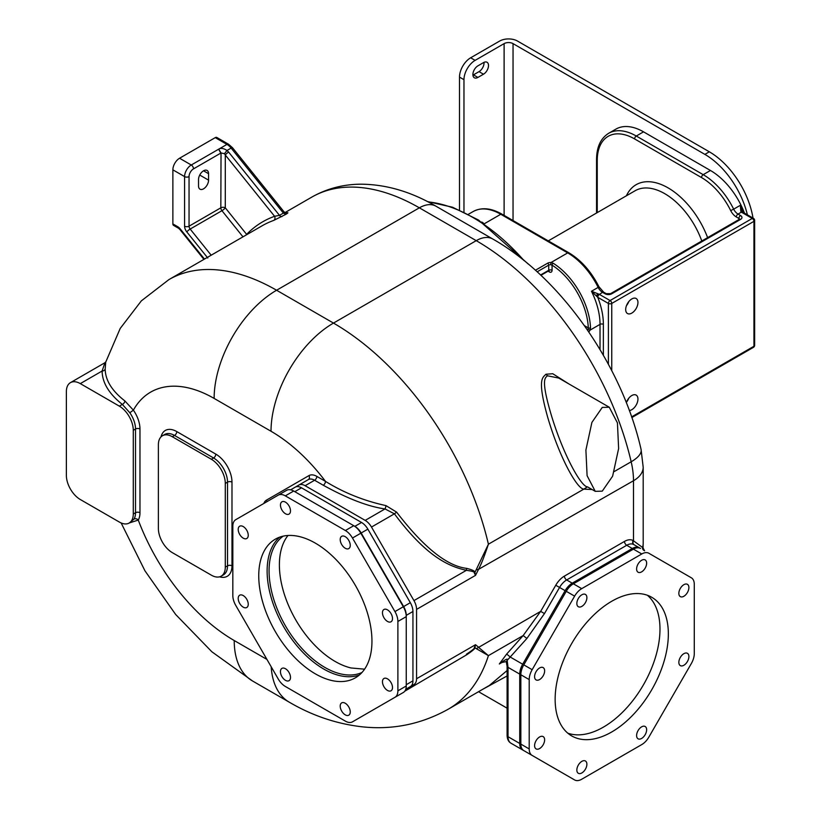 <?xml version="1.0" encoding="UTF-8"?>
<svg xmlns="http://www.w3.org/2000/svg" width="821" height="821" viewBox="0 0 821 821"><rect width="100%" height="100%" fill="white"/><g stroke="black" fill="none" stroke-linecap="round" stroke-linejoin="round"><path stroke-width="1.23" d="M507.101 675.96L482.122 689.64M507.101 670.541L489.398 685.432L448.225 709.211A229.49 132.499 -120 0 0 488.413 655.63L476.354 648.682L540.67 611.368L544.467 613.585L526.877 638.471L507.162 660.412L508.014 667.35A6.311 3.643 60 0 1 508.025 667.535L508.025 736.704A3.151 1.816 0 0 1 507.101 735.411L507.101 666.252A3.151 1.816 0 0 0 508.025 667.535M540.649 611.378L523.172 635.557L506.69 654.039L499.312 663.994L501.354 662.598L506.229 661.593L507.101 666.252A3.151 1.816 0 0 1 507.101 666.2M284.928 212.618L311.703 197.163C326.83 188.584 343.281 184.263 361.076 184.191C386.229 184.397 411.177 191.724 435.92 206.184A33.127 19.119 120 0 0 419.357 207.826L276.595 290.244A215.297 124.299 -120 0 0 168.952 279.581L262.073 225.816A215.297 124.299 60 0 1 273.762 220.397L285.852 214.332C288.304 212.844 288.551 212.393 286.591 212.988A3.151 2.566 -109.8 0 1 286.539 213.019M285.852 214.332L283.378 213.091L284.076 211.89L286.252 213.142M273.762 220.397A3.151 2.566 70.2 0 0 274.583 216.292L279.479 215.348L283.378 213.091L231.132 148.088L226.996 150.469C223.558 148.252 220.798 147.821 218.714 149.165L221.034 152.983L220.828 207.826A3.151 1.816 180 0 1 225.293 207.826L246.618 234.365A218.448 126.126 60 0 1 274.583 216.292L225.293 154.974A3.151 0.667 -38.8 0 1 228.638 152.101L226.996 150.469L224.472 153.691L221.034 152.973M246.793 234.632A3.151 2.545 44.3 0 0 246.618 234.365A3.151 0.667 141.2 0 1 245.992 235.093M211.182 255.198L190.164 229.059A3.151 1.816 60 0 1 189.046 226.186L220.828 207.826A3.151 1.816 -120 0 0 221.947 210.699A3.151 0.667 141.2 0 0 225.293 207.826L225.293 154.974L224.472 153.691M172.872 223.917L177.87 226.801A3.151 1.816 120 0 0 178.526 228.248L173.529 225.365A3.151 1.816 -60 0 1 172.872 223.917L172.872 169.834A9.462 5.46 -60 0 1 179.563 158.237L215.256 137.63L226.965 144.393L218.602 149.227L220.828 153.086L193.51 168.869A3.151 1.816 60 0 0 191.272 165L218.602 149.227M198.528 185.926L198.528 179.491A7.102 4.095 -60 0 1 201.627 172.348A7.102 4.095 -60 0 1 207.097 170.45A7.102 4.095 -60 0 1 208.565 173.693L208.565 180.138A7.102 4.095 -60 0 1 205.466 187.28A7.102 4.095 -60 0 1 199.996 189.179A7.102 4.095 -60 0 1 198.528 185.926M215.256 137.63A3.151 1.816 -60 0 1 216.836 137.476L228.546 144.239A3.151 1.816 120 0 0 226.965 144.393A11.771 6.794 60 0 1 231.132 148.088A3.151 0.667 141.2 0 1 232.476 147.698L284.076 211.89M129.4 522.915L138.267 520.073A155.364 89.694 -120 0 0 234.221 640.534A88.329 50.994 120 0 0 252.509 680.968L211.869 651.782L175.643 614.467L144.958 570.821L121.128 522.946M568.655 383.787L552.759 373.729L545.924 374.243C542.927 377.691 536.811 378.214 547.566 416.832C559.635 458.251 577.255 488.988 583.803 489.131L488.413 544.2L474.897 572.463C475.267 571.221 472.537 569.856 466.697 568.368C446.973 566.08 423.615 547.34 396.635 512.15L385.942 505.603C363.929 500.8 343.783 492.723 325.485 481.383A141.161 81.505 -120 0 0 271.022 431.261L214.137 398.421A126.968 73.305 -120 0 0 133.382 410.161L124.864 400.915C111.913 390.858 105.355 380.226 105.18 368.998L105.724 362.123L120.205 328.451L141.345 300.866L168.952 279.581M404.763 691.21L466.697 654.778C472.537 650.868 475.267 648.498 474.897 647.656L476.354 648.682M263.828 503.468A15.773 9.103 -120 0 1 266.476 500.122L308.942 475.605A15.773 9.103 -120 0 1 316.834 476.385L325.485 481.383A3.151 1.816 -60 0 1 323.258 485.242L314.597 480.244A12.623 7.286 -120 0 0 308.296 479.618L290.634 489.819M385.942 505.603A3.151 0.8 -79.3 0 1 385.018 508.938C368.321 506.629 347.735 498.737 323.258 485.242M558.762 378.071L547.412 375.772C545.503 378.019 540.187 378.029 551.568 415.99C563.75 455.973 581.494 487.099 587.477 486.843L595.256 491.338L602.265 491.143L612.62 476.18L618.624 448.533L617.433 422.887L609.274 407.237L602.265 407.432L591.91 422.394L585.896 450.041L587.097 475.698L595.256 491.338M271.022 431.261A88.329 50.994 -60 0 1 333.48 323.084A229.49 132.499 -120 0 1 488.413 544.2C484.144 556.925 480.829 565.32 478.469 569.384L476.354 569.815M295.191 487.181A12.623 7.286 -120 0 1 301.502 487.807L361.558 522.484A12.623 7.286 -120 0 1 367.859 529.145L410.326 602.696A12.623 7.286 -120 0 1 412.942 611.491L412.942 680.835A12.623 7.286 -120 0 1 410.326 686.613L413.948 684.519A12.623 7.286 -120 0 0 416.565 678.741L416.565 609.398L475.513 575.367L474.897 572.463L474.312 572.945L475.513 575.367L478.581 569.322L633.494 480.737L633.494 540.752A3.151 2.576 -60 0 0 634.14 544.764L633.812 544.58A14.193 8.2 120 0 0 626.71 545.277L566.654 579.954A14.193 8.2 120 0 0 559.563 587.446L544.467 613.595M587.477 486.843L583.803 489.131L592.115 489.532M644.536 550.768A3.151 3.151 -60 0 1 643.007 547.802L633.155 540.557A17.354 10.016 120 0 0 624.483 541.419L564.427 576.096A17.354 10.016 120 0 0 555.755 585.25L540.67 611.368M435.92 206.184L492.795 239.024C561.02 277.662 621.969 365.16 641.068 449.385L643.192 467.211L643.192 543.41A33.127 19.119 180 0 1 642.484 547.35A3.151 3.099 -60 0 0 643.962 550.439M643.007 547.802L644.577 550.788M503.099 661.808L499.312 663.994C505.746 659.16 508.363 657.97 507.162 660.423L506.249 661.634M506.69 654.039L510.344 657.098L522.669 664.22A14.193 8.2 120 0 0 519.734 674.113L519.734 743.457A14.193 8.2 120 0 0 522.669 749.963L510.96 743.2A14.193 8.2 -60 0 1 508.025 736.704L519.734 743.457M478.469 647.266L488.413 655.63L523.172 635.557L526.877 638.471M466.697 654.778L466.41 654.234C472.332 650.324 474.959 648.169 474.312 647.779A3.151 1.724 25.2 0 1 474.897 647.656L475.513 644.711L478.581 647.215M566.285 775.137A14.193 8.2 -60 0 1 566.254 775.116L523.788 750.599A14.193 8.2 -60 0 1 520.842 744.103L520.842 674.759A14.193 8.2 -60 0 1 523.788 664.866L566.254 591.315A14.193 8.2 -60 0 1 573.345 583.813L633.402 549.146A14.193 8.2 -60 0 1 640.503 548.438L639.385 547.802A14.193 8.2 120 0 0 632.293 548.5L572.237 583.177A14.193 8.2 120 0 0 565.135 590.668L522.669 664.22M522.669 749.963L510.96 743.2C508.538 741.825 507.245 739.239 507.101 735.411M634.14 544.775L633.812 544.58A3.151 2.576 -60 0 1 633.155 540.557M553.457 767.738A14.193 8.2 -60 0 1 553.426 767.717L565.135 774.48A14.193 8.2 120 0 0 565.166 774.49M474.312 647.779L475.513 644.711L416.565 678.741M405.769 689.25L413.948 684.519M416.565 609.398A12.623 7.286 -120 0 0 413.948 600.603L371.492 527.051A12.623 7.286 -120 0 0 365.181 520.391L305.125 485.714A12.623 7.286 -120 0 0 298.813 485.098L308.296 479.618A3.151 2.576 -120 0 0 308.942 475.605M396.635 512.15L394.408 513.823L385.018 508.938L365.181 520.391M466.697 568.368A3.151 1.498 -80 0 0 466.41 570.318C448.666 566.418 426.253 556.505 394.408 513.823L371.492 527.051M474.312 572.945C474.959 572.001 472.332 571.129 466.41 570.318L413.948 600.603M364.575 669.177L351.039 667.966A78.867 45.535 60 0 1 279.386 564.869A78.867 45.535 60 0 1 287.986 535.487M361.938 672.512A78.867 45.535 60 0 1 302.025 648.611A78.867 45.535 60 0 1 269.072 570.831A78.867 45.535 -120 0 1 283.204 536.144M286.591 490.332L278.227 495.155L286.591 490.332A14.193 8.2 60 0 1 293.692 491.03L354.857 526.343A12.623 7.286 -120 0 1 361.168 533.003L403.634 606.565A12.623 7.286 -120 0 1 406.251 615.35L406.251 685.987A14.193 8.2 60 0 1 403.306 692.493L394.942 697.316A14.193 8.2 -120 0 0 397.887 690.82L397.887 621.476A14.193 8.2 -120 0 0 394.942 611.583L352.476 538.022A14.193 8.2 -120 0 0 345.384 530.53L285.328 495.863A14.193 8.2 -120 0 0 278.227 495.155L235.76 519.672A14.193 8.2 -120 0 0 232.825 526.169L232.825 595.523A14.193 8.2 -120 0 0 235.76 605.416L278.227 678.967A14.193 8.2 -120 0 0 285.328 686.459L345.384 721.136A14.193 8.2 -120 0 0 352.476 721.833L403.306 692.493M406.251 684.704L412.942 680.835M129.195 523.028L134.049 519.057A19.714 11.381 -120 0 0 135.516 512.715L135.516 429.003A19.714 11.381 -120 0 0 129.831 412.758L122.35 404.414C109.029 393.854 102.276 382.719 102.112 371.02L104.944 362.718L70.452 382.637A19.714 11.381 -120 0 0 66.368 391.658L66.368 475.369A19.714 11.381 -120 0 0 80.304 499.517L119.343 522.053A19.714 11.381 -120 0 0 129.195 523.028A19.714 11.381 -120 0 0 133.279 514.008L133.279 430.296A19.714 11.381 -120 0 0 119.343 406.149L80.304 383.612A19.714 11.381 -120 0 0 70.452 382.637M105.18 368.998A3.151 2.576 -1.2 0 1 102.112 371.02L80.304 383.612M124.864 400.915A3.151 2.063 -52.5 0 1 122.35 404.414L119.343 406.149M158.381 444.777L158.381 528.488A19.714 11.381 -120 0 0 172.318 552.636L211.356 575.172A19.714 11.381 -120 0 0 221.208 576.147A19.714 11.381 -120 0 0 225.293 567.126L225.293 483.415A19.714 11.381 -120 0 0 211.356 459.267L172.318 436.731A19.714 11.381 -120 0 0 162.455 435.756A19.714 11.381 -120 0 0 158.381 444.777M481.67 222.029A55.202 31.875 60 0 1 482.881 222.645A1.58 0.954 117.8 0 0 482.738 222.737M482.881 222.645L484.041 223.917M742.707 212.136A2.371 1.365 120 0 0 742.625 212.075A2.371 1.365 120 0 0 742.615 212.064L742.82 212.187A2.371 1.365 120 0 0 741.63 212.311L740.819 211.459L740.357 205.291A55.202 31.875 60 0 1 743.61 212.649M600.028 349.572L600.028 324.367A55.202 31.875 -120 0 0 591.469 291.26L598.16 287.391A7.882 4.557 -120 0 0 602.511 292.317L599.433 294.411A2.371 1.365 -60 0 0 597.76 297.305L597.483 297.048A2.371 1.365 -60 0 1 599.156 294.257L591.469 291.26L597.483 297.048M540.567 274.994L548.726 270.283A2.371 1.365 180 0 1 552.071 270.283L552.071 265.173A1.58 0.872 -57.9 0 1 553.241 263.274L550.963 262.556A3.941 2.278 0 0 0 547.617 263.202L535.395 270.253M588.78 331.93A3.941 2.278 120 0 0 589.991 330.165L590.515 327.836A55.202 31.875 -120 0 0 553.241 263.274M626.485 305.597A8.672 5.008 120 0 0 628.783 301.615M626.485 402.187A8.672 5.008 120 0 0 628.783 398.206M637.948 302.477A8.672 5.008 120 0 0 636.152 298.505A8.672 5.008 120 0 0 629.471 300.835A8.672 5.008 120 0 0 625.684 309.558A8.672 5.008 120 0 0 627.48 313.53A8.672 5.008 120 0 0 634.161 311.21A8.672 5.008 120 0 0 637.948 302.477M629.338 410.521A8.672 5.008 120 0 0 637.948 399.068A8.672 5.008 120 0 0 636.152 395.096A8.672 5.008 120 0 0 626.32 402.649M742.615 212.064A2.371 1.365 120 0 0 741.384 212.146L738.017 214.086A7.882 4.557 60 0 1 733.666 209.16L740.357 205.291L742.246 211.767A2.371 1.149 126.8 0 0 742.143 211.51A2.371 1.149 126.8 0 0 742.143 211.5A2.371 1.149 126.8 0 0 740.819 211.459M742.071 211.408L742.625 212.075M643.531 131.842L636.275 136.029A55.202 31.875 -120 0 0 608.679 133.289L615.924 129.102A55.202 31.875 60 0 1 643.531 131.842L710.442 170.481A55.202 31.875 60 0 1 744.493 213.152M747.387 214.825A63.094 36.422 -120 0 0 704.87 154.379L513.043 43.626A6.311 3.643 180 0 0 504.115 43.626L475.123 60.364A15.773 9.103 120 0 0 463.968 79.688L463.968 212.034M753.011 218.078A63.094 36.422 -120 0 0 709.334 151.803L517.497 41.05A12.623 7.286 180 0 0 499.661 41.05L470.659 57.788A15.773 9.103 -60 0 0 459.503 77.112L459.503 210.002M483.487 74.208L477.904 77.431A7.102 4.095 120 0 1 474.364 77.779A7.102 4.095 120 0 1 473.276 72.094A7.102 4.095 120 0 1 477.904 65.844L483.487 62.622A7.102 4.095 120 0 1 487.038 62.273A7.102 4.095 120 0 1 488.126 67.958A7.102 4.095 120 0 1 483.487 74.208L479.023 71.632A7.102 4.095 120 0 0 484.01 62.345M479.023 71.632L473.45 74.855A7.102 4.095 120 0 1 472.917 75.132M596.333 296.001A2.371 1.149 -53.2 0 1 598.088 293.867M587.497 330.052A2.371 1.365 120 0 0 587.99 329.262L588.288 327.887A1.58 0.872 -2.1 0 0 590.515 327.836M584.429 325.66L588.288 327.887A53.632 30.962 -120 0 0 552.071 265.173L550.737 264.742L550.963 262.556L567.691 252.899A55.202 31.875 60 0 1 598.16 287.391L598.971 286.796L603.692 292.204A2.371 1.365 120 0 0 602.511 292.317L605.046 293.785A4.731 2.73 0 0 0 611.748 293.785L740.563 219.412A4.731 2.73 0 0 0 740.563 215.554L738.017 214.086A2.371 1.365 -60 0 0 736.345 216.98A10.252 5.921 60 0 1 730.69 210.576A52.842 30.51 -120 0 0 701.524 177.562A2.371 1.365 -60 0 1 703.197 174.657L636.275 136.029A2.371 1.365 -60 0 0 634.602 138.923A52.842 30.51 -120 0 0 597.247 160.495L597.247 212.608M680.322 588.421A7.102 4.095 120 0 0 680.322 596.621A7.102 4.095 120 0 0 687.423 592.516A7.102 4.095 120 0 0 687.423 584.326A7.102 4.095 120 0 0 680.322 588.421M574.618 779.95L566.254 775.116L574.618 779.95A14.193 8.2 120 0 0 581.72 779.242L641.776 744.575A14.193 8.2 120 0 0 648.867 737.084L691.333 663.532A14.193 8.2 120 0 0 694.279 653.639L694.279 584.285A14.193 8.2 120 0 0 691.333 577.789L648.867 553.272A14.193 8.2 120 0 0 641.776 553.97L581.72 588.647A14.193 8.2 120 0 0 574.618 596.138L532.152 669.69A14.193 8.2 120 0 0 529.206 679.583L529.206 748.937A14.193 8.2 120 0 0 532.152 755.433M555.14 699.287A80.048 46.212 -60 0 1 590.083 618.736A80.048 46.212 -60 0 1 651.761 597.288A80.048 46.212 -60 0 1 668.345 633.935A80.048 46.212 -60 0 1 633.402 714.486A80.048 46.212 -60 0 1 571.724 735.934A80.048 46.212 -60 0 1 555.14 699.287M586.882 764.248A7.102 4.095 120 0 0 585.414 760.995A7.102 4.095 120 0 0 579.944 762.904A7.102 4.095 120 0 0 576.845 770.047A7.102 4.095 120 0 0 578.323 773.29A7.102 4.095 120 0 0 583.782 771.391A7.102 4.095 120 0 0 586.882 764.248M543.163 744.801A7.102 4.095 120 0 0 543.163 736.601A7.102 4.095 120 0 0 536.062 740.706A7.102 4.095 120 0 0 536.062 748.896A7.102 4.095 120 0 0 543.163 744.801M539.613 679.552A7.102 4.095 120 0 0 544.251 673.292A7.102 4.095 120 0 0 543.163 667.606A7.102 4.095 120 0 0 539.613 667.955A7.102 4.095 120 0 0 534.974 674.215A7.102 4.095 120 0 0 536.062 679.901A7.102 4.095 120 0 0 539.613 679.552M578.323 606.719L578.323 606.719A7.102 4.095 120 0 0 585.414 602.624A7.102 4.095 120 0 0 585.414 594.425L585.414 594.425A7.102 4.095 120 0 0 578.323 598.519A7.102 4.095 120 0 0 578.323 606.719M636.603 568.974A7.102 4.095 120 0 0 638.071 572.227A7.102 4.095 120 0 0 643.541 570.318A7.102 4.095 120 0 0 646.64 563.175A7.102 4.095 120 0 0 645.173 559.932A7.102 4.095 120 0 0 639.703 561.831A7.102 4.095 120 0 0 636.603 568.974M683.872 653.67A7.102 4.095 120 0 0 679.234 659.93A7.102 4.095 120 0 0 680.322 665.615A7.102 4.095 120 0 0 683.872 665.267A7.102 4.095 120 0 0 688.511 659.006A7.102 4.095 120 0 0 687.423 653.321A7.102 4.095 120 0 0 683.872 653.67M645.173 726.503L645.173 726.503A7.102 4.095 120 0 0 638.071 730.598A7.102 4.095 120 0 0 638.071 738.797L638.071 738.797A7.102 4.095 120 0 0 645.173 734.692A7.102 4.095 120 0 0 645.173 726.503L645.173 726.503M647.369 595.256A80.048 46.212 -60 0 1 659.981 629.102A80.048 46.212 -60 0 1 627.747 706.707A80.048 46.212 -60 0 1 567.752 733.143M281.931 510.005A7.102 4.095 -120 0 0 289.023 514.11A7.102 4.095 -120 0 0 289.023 505.91A7.102 4.095 -120 0 0 281.931 501.816A7.102 4.095 -120 0 0 281.931 510.005M315.356 673.856A80.048 46.212 60 0 1 263.059 603.312A80.048 46.212 60 0 1 275.333 539.171A80.048 46.212 60 0 1 315.356 543.143A80.048 46.212 60 0 1 367.644 613.677A80.048 46.212 60 0 1 355.38 677.818A80.048 46.212 60 0 1 315.356 673.856M387.481 678.844A7.102 4.095 -120 0 0 383.93 678.495A7.102 4.095 -120 0 0 382.843 684.18A7.102 4.095 -120 0 0 387.481 690.43A7.102 4.095 -120 0 0 391.032 690.779A7.102 4.095 -120 0 0 392.12 685.094A7.102 4.095 -120 0 0 387.481 678.844M348.781 706.984A7.102 4.095 -120 0 0 341.68 702.889A7.102 4.095 -120 0 0 341.68 711.078A7.102 4.095 -120 0 0 348.781 715.183A7.102 4.095 -120 0 0 348.781 706.984M290.501 677.428A7.102 4.095 -120 0 0 287.401 670.285A7.102 4.095 -120 0 0 281.931 668.386A7.102 4.095 -120 0 0 280.454 671.64A7.102 4.095 -120 0 0 283.553 678.782A7.102 4.095 -120 0 0 289.023 680.681A7.102 4.095 -120 0 0 290.501 677.428M246.772 607.499A7.102 4.095 -120 0 0 246.772 599.299A7.102 4.095 -120 0 0 239.681 595.204L239.681 595.204A7.102 4.095 -120 0 0 239.681 603.404A7.102 4.095 -120 0 0 246.772 607.499L246.772 607.499M243.221 538.155A7.102 4.095 -120 0 0 246.772 538.504A7.102 4.095 -120 0 0 247.86 532.819A7.102 4.095 -120 0 0 243.221 526.559A7.102 4.095 -120 0 0 239.681 526.21A7.102 4.095 -120 0 0 238.593 531.895A7.102 4.095 -120 0 0 243.221 538.155M340.212 539.561A7.102 4.095 -120 0 0 343.311 546.704A7.102 4.095 -120 0 0 348.781 548.602A7.102 4.095 -120 0 0 350.249 545.36A7.102 4.095 -120 0 0 347.15 538.217A7.102 4.095 -120 0 0 341.68 536.308A7.102 4.095 -120 0 0 340.212 539.561M383.93 609.49A7.102 4.095 -120 0 0 383.93 617.69A7.102 4.095 -120 0 0 391.032 621.784L391.032 621.784A7.102 4.095 -120 0 0 391.032 613.595A7.102 4.095 -120 0 0 383.93 609.49L383.93 609.49M360.84 717.01L352.476 721.833L360.84 717.01A14.193 8.2 60 0 1 360.819 717.02M345.384 530.53L353.748 525.707A14.193 8.2 60 0 1 360.84 533.198L403.306 606.75A14.193 8.2 60 0 1 406.251 616.643L397.887 621.476M359.341 675.026A80.048 46.212 60 0 1 323.72 669.023A80.048 46.212 60 0 1 272.634 602.306A80.048 46.212 60 0 1 279.735 537.139M524.003 260.555A165.616 95.616 -120 0 0 428.11 201.904M311.703 197.163A215.297 124.299 60 0 1 419.357 207.826L476.231 240.656A229.49 132.499 60 0 1 631.175 461.782L614.252 471.541M492.795 239.024A33.127 19.119 120 0 0 476.231 240.656L333.48 323.084L276.595 290.244A88.329 50.994 -60 0 0 214.137 398.421M281.942 216.59A3.151 1.816 60 0 1 279.479 215.348L228.638 152.101M207.805 258.051L186.819 231.933A3.151 0.667 -38.8 0 1 190.164 229.059L221.947 210.699L242.965 236.848M186.819 231.933A6.311 3.643 60 0 1 184.581 226.186A3.151 1.816 0 0 0 189.046 226.186L189.046 176.587A6.311 3.643 -60 0 1 193.51 168.869M177.87 226.801A6.311 3.643 60 0 1 180.107 228.782L204.46 259.077M172.872 169.834L184.581 176.587A9.462 5.46 -60 0 1 191.272 165L179.563 158.237M184.581 226.186L184.581 176.587A3.151 1.816 0 0 0 189.046 176.587M180.107 228.782A3.151 0.667 141.2 0 0 179.871 229.47L203.926 259.385M199.729 175.037L208.565 180.138M203.546 170.799L208.565 173.693M234.221 640.534L266.948 659.427M134.049 519.057A3.151 2.442 29.9 0 1 138.267 520.073A22.875 13.208 -120 0 0 139.97 512.715L139.97 429.003A22.875 13.208 -120 0 0 133.382 410.161L129.831 412.758M219.556 576.824A22.875 13.208 -120 0 0 231.984 565.833L231.984 482.132A22.875 13.208 -120 0 0 215.81 454.116L176.782 431.579A22.875 13.208 -120 0 0 161.049 436.854M271.176 666.755A88.329 50.994 120 0 0 289.31 702.212C312.247 715.655 336.507 723.855 362.102 726.811C392.602 730.085 421.306 724.214 448.225 709.211M266.476 500.122A3.151 2.576 -120 0 1 266.969 501.652M316.834 476.385A3.151 1.816 -60 0 1 314.597 480.244L305.125 485.714M545.924 374.243L547.412 375.772M641.068 449.385A33.127 12.572 166.9 0 1 631.175 461.782A72.556 41.892 60 0 1 633.494 480.737A33.127 19.119 180 0 0 643.192 467.211M519.734 674.113L508.014 667.35A3.151 1.755 178.2 0 1 507.091 666.159M553.405 767.707A3.151 2.576 -60 0 0 553.426 767.717L510.96 743.2M565.135 590.668L555.755 585.25M564.427 576.096A3.151 1.816 -120 0 0 566.654 579.954L572.237 583.177M624.483 541.419A3.151 1.816 -120 0 0 626.71 545.277L632.293 548.5M301.502 487.807L294.801 491.676M361.558 522.484L354.857 526.343M367.859 529.145L361.168 533.003M410.326 602.696L403.634 606.565M412.942 611.491L406.251 615.35M139.97 512.715A3.151 1.816 0 0 0 135.516 512.715L133.279 514.008M139.97 429.003A3.151 1.816 0 0 0 135.516 429.003L133.279 430.296M176.782 431.579A3.151 1.816 -60 0 1 174.545 435.448A19.714 11.381 -120 0 0 164.693 434.473L162.455 435.756M215.81 454.116A3.151 1.816 -60 0 1 213.583 457.985L174.545 435.448L172.318 436.731M231.984 482.132A3.151 1.816 0 0 0 227.52 482.132A19.714 11.381 -120 0 0 213.583 457.985L211.356 459.267M231.984 565.833A3.151 1.816 0 0 0 227.52 565.833L227.52 482.132L225.293 483.415M221.208 576.147L223.445 574.864A19.714 11.381 -120 0 0 227.52 565.833L225.293 567.126M468.432 214.26L473.173 211.531A55.202 31.875 60 0 1 500.769 214.26L484.287 223.774M603.373 355.267L603.373 324.367A2.371 1.365 0 0 0 600.028 324.367L589.991 330.165L587.99 329.262M473.173 211.531C481.537 207.108 491.132 207.98 501.949 214.148A2.371 1.365 120 0 0 500.769 214.26L567.691 252.899A2.371 1.365 120 0 1 568.871 252.776C581.165 260.185 591.192 271.525 598.971 286.796M631.616 416.883L753.945 346.267L753.945 221.342L611.748 303.442A2.371 1.365 180 0 1 608.392 303.442L608.392 364.278M603.373 324.367A57.573 33.24 -120 0 0 597.76 297.305L608.392 303.442A2.371 1.365 -60 0 1 610.075 300.548L599.433 294.411M741.63 212.311L752.272 218.448L610.075 300.548A2.371 1.365 -120 0 1 611.748 303.442L611.748 370.63M603.692 292.204L606.237 293.672A2.371 1.365 120 0 0 605.046 293.785M606.237 293.672L610.557 293.672A2.371 1.365 60 0 1 611.748 293.785M610.557 293.672L739.372 219.299A2.371 1.365 60 0 1 740.563 219.412M754.632 345.302A2.371 1.365 0 0 1 753.945 346.267A2.371 1.365 60 0 1 753.452 347.345A2.371 2.371 0 0 0 754.632 345.302L754.632 220.377A2.371 1.365 180 0 1 753.945 221.342A2.371 1.365 -120 0 0 752.272 218.448A2.371 1.365 120 0 1 753.452 218.335L742.82 212.187M710.442 170.481L703.197 174.657A55.202 31.875 -120 0 1 733.666 209.16L730.69 210.576M513.043 220.541L513.043 43.626M701.524 177.562L634.602 138.923M739.547 219.186A2.371 1.365 0 0 0 738.89 218.448L736.345 216.98M740.563 215.554A2.371 1.365 -60 0 0 738.89 218.448L738.89 219.576M626.423 195.757A63.884 36.883 60 0 1 665.667 186.552A63.884 36.883 60 0 1 707.61 237.638M701.791 240.994A59.143 34.154 -120 0 0 635.146 190.729L548.274 240.881M597.247 160.495A2.371 1.365 180 0 1 596.549 159.531L596.549 213.008M704.87 154.379L709.334 151.803M463.968 79.688L459.503 77.112M475.123 60.364L470.659 57.788M504.115 215.389L504.115 43.626M477.904 77.431L473.45 74.855M552.071 270.283A3.941 2.278 60 0 1 549.29 271.895L548.079 271.197M550.737 264.742A2.371 1.365 0 0 0 548.726 265.132L548.726 270.283A1.58 0.913 60 0 1 548.397 271.002L548.797 270.807M547.617 263.202A1.58 0.913 -120 0 1 548.726 265.132L537.139 271.823M548.89 270.868A2.371 1.365 -60 0 1 549.29 271.895M633.402 549.146L641.776 553.97M573.345 583.813L581.72 588.647M566.254 591.315L574.618 596.138M523.788 664.866L532.152 669.69M520.842 674.759L529.206 679.583M520.842 744.103L529.206 748.937M406.251 685.987L397.887 690.82M403.306 606.75L394.942 611.583M360.84 533.198L352.476 538.022M293.692 491.03L285.328 495.863M528.334 264.116L478.52 220.028L452.535 207.231L427.464 201.566M478.54 691.703L507.101 708.184M228.546 144.239L232.476 147.698M178.526 228.248L179.871 229.47M609.274 407.237L558.691 378.04M643.038 547.987L643.192 543.41M639.385 547.802L633.812 544.58M298.813 485.098L308.296 479.618M252.509 680.968L289.31 702.212M105.817 361.876L104.944 362.718M501.949 214.148L568.871 252.776M631.852 417.55L753.452 347.345M754.632 220.377A2.371 2.371 0 0 0 753.452 218.335M608.679 133.289C600.664 138.328 596.631 147.072 596.549 159.531M540.916 275.322L548.397 271.002"/></g></svg>
